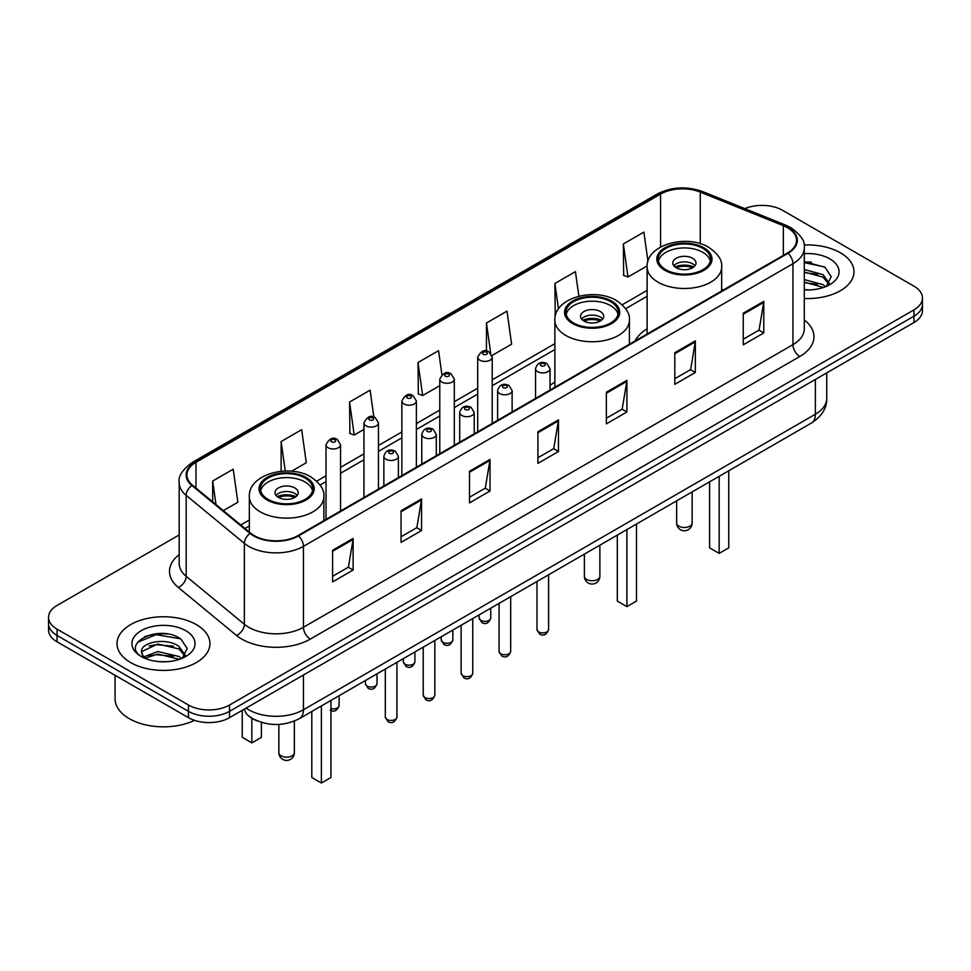 <?xml version="1.0" encoding="UTF-8"?>
<svg xmlns="http://www.w3.org/2000/svg" width="971" height="971" viewBox="0 0 971 971"><rect width="100%" height="100%" fill="white"/><g stroke="black" fill="none" stroke-linecap="round" stroke-linejoin="round"><path stroke-width="1.46" d="M554.866 382.064A51.305 29.616 0 0 0 550.047 385.487M647.123 328.805A51.305 29.616 0 0 0 635.107 340.942M257.4 720.943A29.033 16.762 180 0 1 249.219 716.416L247.896 715.311A19.359 12.951 129.5 0 1 244.522 709.012M167.352 633.978A38.719 22.357 0 0 0 144.691 636.685M811.392 262.158A38.719 22.357 0 0 0 804.279 262.121M179.174 534.948L57.058 605.443A29.033 16.762 0 0 0 48.55 617.301L48.55 629.948A29.033 16.762 0 0 0 57.058 641.807L188.459 717.666A29.033 16.762 0 0 0 229.532 717.666L913.942 322.53A29.033 16.762 0 0 0 922.45 310.671L922.45 304.348A29.033 16.762 0 0 1 913.942 316.206A29.033 16.762 0 0 0 922.45 304.348L922.45 298.024A29.033 16.762 0 0 0 913.942 286.166L782.541 210.306A29.033 16.762 0 0 0 744.842 208.631M48.55 617.301A29.033 16.762 0 0 0 57.058 629.159L188.459 705.019A29.033 16.762 0 0 0 229.532 705.019L229.532 711.342L913.942 316.206L229.532 711.342A29.033 16.762 0 0 1 188.459 711.342A29.033 16.762 0 0 0 229.532 711.342L229.532 717.666M57.058 629.159L57.058 635.483L188.459 711.342L57.058 635.483A29.033 16.762 0 0 1 48.55 623.625A29.033 16.762 0 0 0 57.058 635.483L57.058 641.807M840.376 252.776A46.462 26.824 0 0 0 804.061 244.995A46.462 26.824 0 0 1 840.376 252.776A46.462 26.824 0 0 1 853.982 271.746A46.462 26.824 0 0 0 840.376 252.776M196.336 624.608A46.462 26.824 0 0 0 145.699 618.794A46.462 26.824 0 0 0 117.018 643.579A46.462 26.824 0 0 0 130.624 662.55A46.462 26.824 0 0 0 181.261 668.364A46.462 26.824 0 0 0 209.942 643.579A46.462 26.824 0 0 0 196.336 624.608A46.462 26.824 0 0 0 145.699 618.794A46.462 26.824 0 0 0 117.018 643.579A46.462 26.824 0 0 0 130.624 662.55A46.462 26.824 0 0 0 181.261 668.364A46.462 26.824 0 0 0 209.942 643.579A46.462 26.824 0 0 0 196.336 624.608M787.469 227.687A30.975 17.879 180 0 1 796.536 240.335A30.975 17.879 180 0 1 787.469 252.982L297.976 535.579A30.975 17.879 180 0 1 250.7 533.2L192.525 485.233A30.975 17.879 180 0 1 186.918 474.977A30.975 17.879 180 0 1 195.984 462.33L660.571 194.103A30.975 17.879 180 0 1 700.249 192.1L783.33 225.685A30.975 17.879 180 0 1 787.469 227.687M788.015 227.372A31.752 18.328 0 0 0 783.779 225.321L700.686 191.736A31.752 18.328 0 0 0 660.025 193.787L195.438 462.014A31.752 18.328 0 0 0 191.882 485.488L250.057 533.455A31.752 18.328 0 0 0 298.522 535.907L788.015 253.297A31.752 18.328 0 0 0 788.015 227.372M332.604 550.29L332.604 581.896L353.128 570.038L353.128 538.432L332.604 550.29M332.604 576.289L348.419 567.161L353.056 539.475A7.744 4.467 -120 0 0 353.128 538.432M348.273 567.234L353.128 570.038M401.047 510.77L401.047 542.388L421.572 530.53L421.572 498.912L401.047 510.77M401.047 536.769L416.862 527.641L421.487 499.968A7.744 4.467 -120 0 0 421.572 498.912M416.717 527.726L421.572 530.53M469.491 471.263L469.491 502.869L490.015 491.01L490.015 459.404L469.491 471.263M469.491 497.261L485.294 488.134L489.93 460.448A7.744 4.467 -120 0 0 490.015 459.404M485.16 488.207L490.015 491.01M743.252 313.196L743.252 344.814L763.789 332.956L763.789 301.35L743.252 313.196M743.252 339.207L759.067 330.067L763.704 302.394A7.744 4.467 -120 0 0 763.789 301.35M758.921 330.152L763.789 332.956M674.809 352.716L674.809 384.322L695.345 372.476L695.345 340.857L674.809 352.716M674.809 378.714L690.624 369.587L695.26 341.913A7.744 4.467 -120 0 0 695.345 340.857M690.49 369.672L695.345 372.476M606.365 392.223L606.365 423.841L626.902 411.983L626.902 380.377L606.365 392.223M606.365 418.234L622.18 409.107L626.817 381.421A7.744 4.467 -120 0 0 626.902 380.377M622.047 409.179L626.902 411.983M537.922 431.743L537.922 463.349L558.459 451.503L558.459 419.885L537.922 431.743M537.922 457.742L553.737 448.614L558.374 420.941A7.744 4.467 -120 0 0 558.459 419.885M553.604 448.699L558.459 451.503M804.279 298.51A46.462 26.824 0 0 0 853.982 271.746A46.462 26.824 0 0 1 804.279 298.51M229.532 705.019L913.942 309.883A29.033 16.762 0 0 0 922.45 298.024M291.555 471.238L306.302 462.718L301.665 429.692L281.129 441.538L281.129 471.287M223.318 510.625L237.859 502.238L233.222 469.199L212.685 481.058L212.685 501.861M491.957 355.532L511.62 344.171L506.996 311.145L486.459 323.003L486.459 351.114M578.886 296.216L575.427 271.625L554.902 283.483L555.23 314.907M647.973 261.345L643.87 232.118L623.346 243.964L623.673 275.388M373.884 417.069L370.109 390.172L349.572 402.03L349.9 433.454M441.914 374.624L438.552 350.665L418.016 362.511L418.343 393.935M418.016 362.511L422.652 395.537L439.778 385.657M422.652 395.537L418.016 393.813M486.459 323.003L490.719 353.359M555.594 315.041L554.902 314.786M554.902 283.483L558.471 308.936M623.346 243.964L627.982 277.002L647.159 265.92M627.982 277.002L623.346 275.266M349.572 402.03L354.209 435.057L363.943 429.437M354.209 435.057L349.572 433.321M281.129 441.538L285.268 471.032M212.685 481.058L215.987 504.58M804.279 289.625L809.608 289.928M804.279 279.587L822.995 284.649L825.544 286.7M804.279 282.088L823.457 287.477M804.279 269.55L822.995 274.611L829.27 283.289M804.279 272.05L822.995 277.123L828.785 283.945M804.279 289.868A31.558 18.218 0 0 0 829.829 284.637A31.558 18.218 0 0 0 829.829 258.869A31.558 18.218 0 0 0 804.279 253.625M826.297 286.396L831.237 276.686L824.986 267.268L804.279 261.612M804.279 262.595L824.561 266.976M804.279 272.633L817.57 274.356M804.279 282.658L817.57 284.394M702.87 248.394A26.132 15.087 0 0 0 674.396 245.129A26.132 15.087 0 0 0 658.253 259.063A26.132 15.087 0 0 0 665.912 269.732A26.132 15.087 0 0 0 694.399 272.997A26.132 15.087 0 0 0 710.529 259.063A26.132 15.087 0 0 0 702.87 248.394M710.299 261.041A26.132 15.087 0 0 0 702.87 252.351A26.132 15.087 0 0 0 675.998 248.722A26.132 15.087 0 0 0 658.484 261.041M709.583 481.834L709.583 547.838L719.159 553.373L728.748 547.838L728.748 470.777M719.159 553.373L719.159 476.3M692.602 258.274A11.616 6.7 0 0 0 679.943 256.817A11.616 6.7 0 0 0 672.782 263.02A11.616 6.7 0 0 0 676.18 267.753A11.616 6.7 0 0 0 688.84 269.21A11.616 6.7 0 0 0 696.001 263.02A11.616 6.7 0 0 0 692.602 258.274M694.969 265.775A11.616 6.7 0 0 0 692.602 263.809A11.616 6.7 0 0 0 673.813 265.775M675.003 266.964A15.487 8.945 180 0 1 693.1 266.685L693.1 267.45M676.277 267.814A13.545 7.829 180 0 1 691.692 267.486L693.1 266.685M691.473 268.336L691.692 267.486M115.088 675.306L115.088 698.902A48.392 27.941 0 0 0 129.264 718.661A48.392 27.941 0 0 0 194.503 720.348M158.2 661.542L165.568 661.761M143.72 656.918L157.824 651.541L178.955 656.481L181.516 658.532M145.019 658.265L157.824 654.041L179.417 659.309M143.951 657.889L141.681 652.585A21.884 12.635 0 0 0 145.213 658.435M185.243 655.122L178.955 646.443C165.823 636.648 138.792 642.693 141.681 652.585L141.596 651.626M141.742 652.9L142.349 651.274L157.824 644.004L178.955 648.956L184.745 655.777M182.257 658.229L187.209 648.519L180.946 639.088C158.807 623.176 119.457 644.149 142.179 657.015L143.307 657.695M185.801 630.701A31.558 18.218 0 0 0 141.171 630.701A31.558 18.218 0 0 0 141.171 656.469A31.558 18.218 0 0 0 185.801 656.469A31.558 18.218 0 0 0 185.801 630.701M137.566 642.256L156.1 634.658L180.521 638.809M149.146 645.946L156.1 644.695L173.53 646.188M149.146 655.983L156.1 654.721L173.53 656.226M610.613 301.665A26.132 15.087 0 0 0 582.127 298.388A26.132 15.087 0 0 0 565.996 312.334A26.132 15.087 0 0 0 573.655 323.003A26.132 15.087 0 0 0 602.129 326.268A26.132 15.087 0 0 0 618.26 312.334A26.132 15.087 0 0 0 610.613 301.665M618.042 314.301A26.132 15.087 0 0 0 610.613 305.61A26.132 15.087 0 0 0 583.741 301.993A26.132 15.087 0 0 0 566.227 314.301M617.313 535.106L617.313 601.11L626.902 606.632L636.478 601.11L636.478 524.037M626.902 606.632L626.902 529.571M600.345 311.533A11.616 6.7 0 0 0 587.686 310.089A11.616 6.7 0 0 0 580.512 316.279A11.616 6.7 0 0 0 583.923 321.025A11.616 6.7 0 0 0 596.582 322.481A11.616 6.7 0 0 0 603.744 316.279A11.616 6.7 0 0 0 600.345 311.533M602.712 319.046A11.616 6.7 0 0 0 600.345 317.068A11.616 6.7 0 0 0 581.556 319.046M582.746 320.236A15.487 8.945 180 0 1 600.831 319.945L600.831 320.721M584.02 321.073A13.545 7.829 180 0 1 599.435 320.758L600.831 319.945M599.204 321.595L599.435 320.758M305.088 478.048A26.132 15.087 0 0 0 276.601 474.783A26.132 15.087 0 0 0 260.471 488.716A26.132 15.087 0 0 0 268.13 499.385A26.132 15.087 0 0 0 296.604 502.662A26.132 15.087 0 0 0 312.747 488.716A26.132 15.087 0 0 0 305.088 478.048M312.516 490.695A26.132 15.087 0 0 0 305.088 482.004A26.132 15.087 0 0 0 278.216 478.387A26.132 15.087 0 0 0 260.701 490.695M311.8 711.488L311.8 777.492L321.377 783.027L330.953 777.492L330.953 700.431M321.377 783.027L321.377 705.966M242.252 710.675L242.252 737.353L251.841 742.888L261.417 737.353L261.417 722.375M251.841 742.888L251.841 718.273M294.82 487.928A11.616 6.7 0 0 0 282.16 486.483A11.616 6.7 0 0 0 274.999 492.673A11.616 6.7 0 0 0 278.398 497.419A11.616 6.7 0 0 0 291.057 498.863A11.616 6.7 0 0 0 298.218 492.673A11.616 6.7 0 0 0 294.82 487.928M297.187 495.441A11.616 6.7 0 0 0 294.82 493.462A11.616 6.7 0 0 0 276.031 495.441M277.221 496.63A15.487 8.945 180 0 1 295.318 496.339L295.318 497.116M278.495 497.468A13.545 7.829 180 0 1 293.91 497.152L295.318 496.339M293.679 497.989L293.91 497.152M246.088 708.102A38.719 22.357 0 0 0 248.697 709.765A38.719 22.357 0 0 0 303.45 709.765L815.385 414.204A38.719 22.357 0 0 0 826.734 398.389C827.013 408.002 821.891 416.219 811.38 423.065L299.432 718.625A19.359 11.179 60 0 0 303.45 709.765L303.45 674.991M815.385 379.43L815.385 414.204A19.359 11.179 60 0 1 811.38 423.065M913.942 322.53L913.942 309.883M188.459 717.666L188.459 705.019M804.279 319.981A48.392 27.941 180 0 1 799.788 356.503L310.295 639.112A9.674 5.583 60 0 1 303.45 627.266L792.943 344.656A38.719 22.357 0 0 0 804.279 328.841L804.279 247.921A38.719 22.357 180 0 1 792.943 263.724A9.674 5.583 -120 0 0 788.015 253.297M310.295 639.112A48.392 27.941 180 0 1 241.852 639.112A48.392 27.941 180 0 1 236.426 635.386L178.251 587.419A48.392 27.941 180 0 1 179.174 554.623M248.697 627.266A38.719 22.357 0 0 0 303.45 627.266L303.45 546.333A38.719 22.357 180 0 1 244.352 543.347L186.177 495.38A38.719 22.357 180 0 1 179.174 482.563L179.174 563.483A38.719 22.357 0 0 0 186.177 576.301L244.352 624.28A38.719 22.357 0 0 0 248.697 627.266M804.279 247.921C805.566 241.876 801.124 235.128 790.94 227.687L785.842 225.211A9.674 4.527 112 0 0 783.779 225.321M785.842 225.211L702.761 191.627C686.728 185.947 671.507 186.772 657.1 194.091A9.674 5.583 60 0 1 660.025 193.787M195.438 462.014A9.674 5.583 -120 0 0 192.513 462.317C182.475 469.539 178.021 476.288 179.174 482.563M191.882 485.488A9.674 6.469 129.5 0 0 186.177 495.38L186.177 576.301A9.674 6.469 -50.5 0 1 178.251 587.419M702.761 191.627A9.674 4.527 112 0 0 700.686 191.736M250.057 533.455A9.674 6.469 129.5 0 0 244.352 543.347L244.352 624.28A9.674 6.469 -50.5 0 1 236.426 635.386M298.522 535.907A9.674 5.583 60 0 1 303.45 546.333L792.943 263.724L792.943 344.656A9.674 5.583 60 0 0 799.788 356.503M195.984 462.33L195.984 488.085M783.33 225.685L783.33 255.361M700.249 192.1L700.249 243.672M723.395 289.965L721.659 289.261M660.571 194.103L660.571 247.022M647.123 290.378L622.193 304.773M554.866 343.649L492.212 379.819M477.696 388.206L454.294 401.715M439.778 410.09L416.377 423.599M401.86 431.986L378.459 445.495M363.943 453.87L340.542 467.379M326.025 475.766L316.667 481.167M249.341 520.031L240.747 524.995M537.922 432.738L558.374 420.941M606.365 393.231L626.817 381.421M674.809 353.711L695.26 341.913M743.252 314.203L763.704 302.394M469.491 472.258L489.93 460.448M401.047 511.778L421.487 499.968M332.604 551.285L353.056 539.475M664.88 270.326A27.589 15.924 0 0 0 703.902 270.326A27.589 15.924 0 0 0 703.902 247.799A27.589 15.924 0 0 0 664.88 247.799A27.589 15.924 0 0 0 664.88 270.326M721.659 290.972L721.659 266.964A37.262 21.52 180 0 1 698.647 286.846A37.262 21.52 180 0 1 658.047 282.185A37.262 21.52 180 0 1 647.123 266.964L647.123 334M678.911 526.185A7.744 4.467 180 0 1 676.653 523.029A7.744 7.744 0 0 0 688.269 529.729A7.744 7.744 0 0 0 692.141 523.029A7.744 4.467 180 0 1 689.871 526.185A7.744 4.467 180 0 1 678.911 526.185M572.623 323.586A27.589 15.924 0 0 0 611.633 323.586A27.589 15.924 0 0 0 611.633 301.071A27.589 15.924 0 0 0 572.623 301.071A27.589 15.924 0 0 0 572.623 323.586M629.402 344.232L629.402 320.236A37.262 21.52 180 0 1 606.39 340.105A37.262 21.52 180 0 1 565.777 335.444A37.262 21.52 180 0 1 554.866 320.236L554.866 387.271M586.654 579.444A7.744 4.467 180 0 1 584.384 576.289A7.744 7.744 0 0 0 596 583.001A7.744 7.744 0 0 0 599.872 576.289A7.744 4.467 180 0 1 597.602 579.444A7.744 4.467 180 0 1 586.654 579.444M267.098 499.98A27.589 15.924 0 0 0 306.12 499.98A27.589 15.924 0 0 0 306.12 477.465A27.589 15.924 0 0 0 267.098 477.465A27.589 15.924 0 0 0 267.098 499.98M323.877 520.626L323.877 496.63A37.262 21.52 180 0 1 300.864 516.499A37.262 21.52 180 0 1 260.252 511.838A37.262 21.52 180 0 1 249.341 496.63L249.341 532.084M281.129 755.839A7.744 4.467 180 0 1 278.859 752.683A7.744 7.744 0 0 0 290.475 759.383A7.744 7.744 0 0 0 294.347 752.683A7.744 4.467 180 0 1 292.089 755.839A7.744 4.467 180 0 1 281.129 755.839M548.591 629.511C546.685 634.743 543.711 636.272 539.682 634.099L536.975 629.511A5.802 3.35 0 0 0 538.674 631.89A5.802 3.35 0 0 0 545.01 632.619A5.802 3.35 0 0 0 548.591 629.511L548.591 574.783M537.655 371.675A7.258 4.187 180 0 1 535.531 368.713C537.376 362.766 541.175 361.03 546.916 363.542L550.047 368.713A7.258 4.187 180 0 1 545.568 372.585A7.258 4.187 180 0 1 537.655 371.675M544.5 363.773A2.415 1.396 0 0 0 541.078 363.773A2.415 1.396 0 0 0 541.078 365.751A2.415 1.396 0 0 0 544.5 365.751A2.415 1.396 0 0 0 544.5 363.773M510.673 651.407C508.768 656.627 505.794 658.156 501.764 655.995L499.058 651.407A5.802 3.35 0 0 0 500.757 653.774A5.802 3.35 0 0 0 507.093 654.503A5.802 3.35 0 0 0 510.673 651.407L510.673 596.667M499.737 393.571A7.258 4.187 180 0 1 497.613 390.609C499.47 384.65 503.257 382.926 508.998 385.426L512.13 390.609A7.258 4.187 180 0 1 507.651 394.481A7.258 4.187 180 0 1 499.737 393.571M506.583 385.669A2.415 1.396 0 0 0 503.16 385.669A2.415 1.396 0 0 0 503.16 387.647A2.415 1.396 0 0 0 506.583 387.647A2.415 1.396 0 0 0 506.583 385.669M472.756 673.291C470.85 678.523 467.876 680.052 463.847 677.879L461.14 673.291A5.802 3.35 0 0 0 462.851 675.67A5.802 3.35 0 0 0 469.175 676.399A5.802 3.35 0 0 0 472.756 673.291L472.756 618.563M461.82 415.467A7.258 4.187 180 0 1 459.696 412.493C461.553 406.546 465.34 404.81 471.081 407.322L474.212 412.493A7.258 4.187 180 0 1 469.733 416.365A7.258 4.187 180 0 1 461.82 415.467M468.665 407.553A2.415 1.396 0 0 0 465.243 407.553A2.415 1.396 0 0 0 465.243 409.531A2.415 1.396 0 0 0 468.665 409.531A2.415 1.396 0 0 0 468.665 407.553M434.838 695.187C432.932 700.407 429.959 701.936 425.929 699.775L423.222 695.187A5.802 3.35 0 0 0 424.934 697.554A5.802 3.35 0 0 0 431.258 698.283A5.802 3.35 0 0 0 434.838 695.187L434.838 640.447M423.902 437.351A7.258 4.187 180 0 1 421.778 434.389C423.635 428.429 427.434 426.706 433.163 429.206L436.295 434.389A7.258 4.187 180 0 1 431.816 438.261A7.258 4.187 180 0 1 423.902 437.351M430.748 429.449A2.415 1.396 0 0 0 427.325 429.449A2.415 1.396 0 0 0 427.325 431.427A2.415 1.396 0 0 0 430.748 431.427A2.415 1.396 0 0 0 430.748 429.449M396.921 717.083C395.015 722.303 392.041 723.832 388.012 721.671L385.317 717.083A5.802 3.35 0 0 0 387.016 719.45A5.802 3.35 0 0 0 393.34 720.179A5.802 3.35 0 0 0 396.921 717.083L396.921 662.343M385.985 459.247A7.258 4.187 180 0 1 383.861 456.285C385.718 450.326 389.517 448.602 395.246 451.102L398.377 456.285A7.258 4.187 180 0 1 393.898 460.157A7.258 4.187 180 0 1 385.985 459.247M392.83 451.345A2.415 1.396 0 0 0 389.407 451.345A2.415 1.396 0 0 0 389.407 453.311A2.415 1.396 0 0 0 392.83 453.311A2.415 1.396 0 0 0 392.83 451.345M480.851 620.384A5.802 3.35 0 0 0 487.175 621.112A5.802 3.35 0 0 0 490.756 618.017C488.85 623.236 485.876 624.766 481.847 622.605L479.14 618.017A5.802 3.35 0 0 0 480.851 620.384M492.212 423.441L492.212 357.219A7.258 4.187 180 0 1 487.733 361.091A7.258 4.187 180 0 1 479.82 360.18A7.258 4.187 180 0 1 477.696 357.219L477.696 431.828M483.242 354.257A2.415 1.396 0 0 0 486.665 354.257A2.415 1.396 0 0 0 486.665 352.279A2.415 1.396 0 0 0 483.242 352.279A2.415 1.396 0 0 0 483.242 354.257M442.934 642.28A5.802 3.35 0 0 0 449.257 643.008A5.802 3.35 0 0 0 452.838 639.913C450.932 645.132 447.959 646.662 443.929 644.489L441.222 639.913A5.802 3.35 0 0 0 442.934 642.28M454.294 445.337L454.294 379.103A7.258 4.187 180 0 1 449.816 382.975A7.258 4.187 180 0 1 441.902 382.076A7.258 4.187 180 0 1 439.778 379.103L439.778 453.712M445.325 376.141A2.415 1.396 0 0 0 448.748 376.141A2.415 1.396 0 0 0 448.748 374.163A2.415 1.396 0 0 0 445.325 374.163A2.415 1.396 0 0 0 445.325 376.141M405.016 664.164A5.802 3.35 0 0 0 411.34 664.892A5.802 3.35 0 0 0 414.933 661.797C413.015 667.016 410.041 668.546 406.012 666.385L403.317 661.797A5.802 3.35 0 0 0 405.016 664.164M416.377 467.221L416.377 400.999A7.258 4.187 180 0 1 411.898 404.871A7.258 4.187 180 0 1 403.985 403.96A7.258 4.187 180 0 1 401.86 400.999L401.86 475.608M407.407 398.037A2.415 1.396 0 0 0 410.83 398.037A2.415 1.396 0 0 0 410.83 396.059A2.415 1.396 0 0 0 407.407 396.059A2.415 1.396 0 0 0 407.407 398.037M367.099 686.06A5.802 3.35 0 0 0 373.422 686.788A5.802 3.35 0 0 0 377.015 683.693C375.097 688.912 372.124 690.442 368.094 688.281L365.399 683.693A5.802 3.35 0 0 0 367.099 686.06M378.459 489.117L378.459 422.895A7.258 4.187 180 0 1 373.981 426.767A7.258 4.187 180 0 1 366.067 425.856A7.258 4.187 180 0 1 363.943 422.895L363.943 497.492M369.49 419.921A2.415 1.396 0 0 0 372.913 419.921A2.415 1.396 0 0 0 372.913 417.955A2.415 1.396 0 0 0 369.49 417.955A2.415 1.396 0 0 0 369.49 419.921M330.953 708.648A5.802 3.35 0 0 0 339.097 705.577C337.18 710.808 334.206 712.338 330.176 710.165M340.542 511.001L340.542 444.779A7.258 4.187 180 0 1 336.063 448.651A7.258 4.187 180 0 1 328.149 447.74A7.258 4.187 180 0 1 326.025 444.779L326.025 519.388M331.572 441.817A2.415 1.396 0 0 0 334.995 441.817A2.415 1.396 0 0 0 334.995 439.839A2.415 1.396 0 0 0 331.572 439.839A2.415 1.396 0 0 0 331.572 441.817M299.432 718.625C283.86 726.454 268.275 726.454 252.703 718.625L247.896 715.311M826.734 398.389L826.734 372.876M657.1 194.091L192.513 462.317M647.123 296.276L625.615 308.693M554.866 349.536L492.212 385.705M477.696 394.092L454.294 407.602M439.778 415.989L416.377 429.498M401.86 437.872L378.459 451.381M363.943 459.769L340.542 473.278M326.025 481.652L320.09 485.075M249.341 525.93L244.959 528.467M721.659 266.964C722.473 260.41 718.164 253.856 708.733 247.326C686.764 233.732 645.836 244.631 647.123 266.964M692.141 491.909L692.141 523.029M676.653 500.842L676.653 523.029M629.402 320.236C630.215 313.669 625.907 307.127 616.476 300.585C594.507 286.991 553.579 297.903 554.866 320.236M599.872 545.168L599.872 576.289M584.384 554.113L584.384 576.289M323.877 496.63C324.69 490.064 320.381 483.522 310.951 476.979C288.982 463.385 248.054 474.297 249.341 496.63M294.347 721.089L294.347 752.683M278.859 724.427L278.859 752.683M536.975 629.511L536.975 581.483M535.531 398.438L535.531 368.713M550.047 390.051L550.047 368.713M499.058 651.407L499.058 603.379M497.613 420.322L497.613 390.609M512.13 411.947L512.13 390.609M461.14 673.291L461.14 625.263M459.696 442.218L459.696 412.493M474.212 433.831L474.212 412.493M423.222 695.187L423.222 647.159M421.778 464.102L421.778 434.389M436.295 455.727L436.295 434.389M385.317 717.083L385.317 669.043M383.861 485.998L383.861 456.285M398.377 477.611L398.377 456.285M490.756 618.017L490.756 608.174M492.212 357.219L489.081 352.036C484.869 349.002 481.07 350.725 477.696 357.219M479.14 618.017L479.14 614.874M452.838 639.913L452.838 630.058M454.294 379.103L451.163 373.932C446.951 370.886 443.164 372.609 439.778 379.103M441.222 639.913L441.222 636.77M414.933 661.797L414.933 651.954M416.377 400.999L413.245 395.816C409.034 392.782 405.247 394.505 401.86 400.999M403.317 661.797L403.317 658.654M377.015 683.693L377.015 673.838M378.459 422.895L375.328 417.712C371.116 414.666 367.329 416.401 363.943 422.895M365.399 683.693L365.399 680.55M339.097 705.577L339.097 695.734M340.542 444.779L337.41 439.608C333.211 436.562 329.412 438.285 326.025 444.779"/></g></svg>
